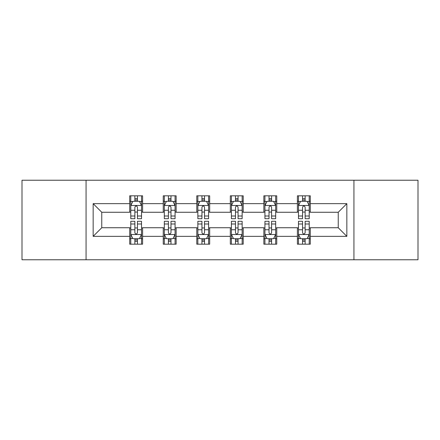 <?xml version="1.0" encoding="UTF-8"?>
<svg xmlns="http://www.w3.org/2000/svg" width="440" height="440" viewBox="0 0 440 440"><rect width="100%" height="100%" fill="white"/><g stroke="black" fill="none" stroke-linecap="round" stroke-linejoin="round"><path stroke-width="0.66" d="M353.936 259.771L418 259.771L418 180.23L353.936 180.23L353.936 259.771L86.064 259.771L86.064 180.23L22 180.23L22 259.771L86.064 259.771M353.936 180.23L86.064 180.23M310.293 203.66L310.293 195.816L297.396 195.816L297.396 203.66L276.755 203.66L276.755 195.816L263.857 195.816L263.857 203.66L243.216 203.66L243.216 195.816L230.318 195.816L230.318 203.66L209.682 203.66L209.682 195.816L196.785 195.816L196.785 203.66L176.143 203.66L176.143 195.816L163.246 195.816L163.246 203.66L142.604 203.66L142.604 195.816L129.707 195.816L129.707 203.66L93.159 203.66L93.159 236.341L101.761 227.739L129.707 227.739L129.707 244.184L142.604 244.184L142.604 227.739L163.246 227.739L163.246 244.184L176.143 244.184L176.143 227.739L196.785 227.739L196.785 244.184L209.682 244.184L209.682 227.739L230.318 227.739L230.318 244.184L243.216 244.184L243.216 227.739L263.857 227.739L263.857 244.184L276.755 244.184L276.755 227.739L297.396 227.739L297.396 244.184L310.293 244.184L310.293 227.739L338.239 227.739L338.239 212.262L310.293 212.262L310.293 203.66L346.841 203.66L346.841 236.341L310.293 236.341M297.396 236.341L276.755 236.341M263.857 236.341L243.216 236.341M230.318 236.341L209.682 236.341M196.785 236.341L176.143 236.341M163.246 236.341L142.604 236.341M129.707 236.341L93.159 236.341M297.396 203.66L297.396 212.262L276.755 212.262L276.755 203.66M263.857 203.66L263.857 212.262L243.216 212.262L243.216 203.66M230.318 203.66L230.318 212.262L209.682 212.262L209.682 203.66M196.785 203.66L196.785 212.262L176.143 212.262L176.143 203.66M163.246 203.66L163.246 212.262L142.604 212.262L142.604 203.66M129.707 203.66L129.707 212.262L101.761 212.262L93.159 203.66M101.761 212.262L101.761 227.739M346.841 236.341L338.239 227.739M338.239 212.262L346.841 203.66M129.707 201.19L130.785 201.19M134.866 201.19L137.445 201.19M141.531 201.19L142.604 201.19M129.707 212.047L130.785 212.047M134.866 212.047L137.445 212.047M141.531 212.047L142.604 212.047M129.707 227.953L130.785 227.953M134.866 227.953L137.445 227.953M141.531 227.953L142.604 227.953M129.707 238.81L130.785 238.81M134.866 238.81L137.445 238.81M141.531 238.81L142.604 238.81M163.246 227.953L164.318 227.953M168.405 227.953L170.984 227.953M175.071 227.953L176.143 227.953M163.246 238.81L164.318 238.81M168.405 238.81L170.984 238.81M175.071 238.81L176.143 238.81M163.246 201.19L164.318 201.19M168.405 201.19L170.984 201.19M175.071 201.19L176.143 201.19M163.246 212.047L164.318 212.047M168.405 212.047L170.984 212.047M175.071 212.047L176.143 212.047M196.785 227.953L197.857 227.953M201.944 227.953L204.523 227.953M208.604 227.953L209.682 227.953M196.785 238.81L197.857 238.81M201.944 238.81L204.523 238.81M208.604 238.81L209.682 238.81M196.785 201.19L197.857 201.19M201.944 201.19L204.523 201.19M208.604 201.19L209.682 201.19M196.785 212.047L197.857 212.047M201.944 212.047L204.523 212.047M208.604 212.047L209.682 212.047M230.318 227.953L231.396 227.953M235.477 227.953L238.056 227.953M242.143 227.953L243.216 227.953M230.318 238.81L231.396 238.81M235.477 238.81L238.056 238.81M242.143 238.81L243.216 238.81M230.318 201.19L231.396 201.19M235.477 201.19L238.056 201.19M242.143 201.19L243.216 201.19M230.318 212.047L231.396 212.047M235.477 212.047L238.056 212.047M242.143 212.047L243.216 212.047M263.857 227.953L264.93 227.953M269.016 227.953L271.596 227.953M275.682 227.953L276.755 227.953M263.857 238.81L264.93 238.81M269.016 238.81L271.596 238.81M275.682 238.81L276.755 238.81M263.857 201.19L264.93 201.19M269.016 201.19L271.596 201.19M275.682 201.19L276.755 201.19M263.857 212.047L264.93 212.047M269.016 212.047L271.596 212.047M275.682 212.047L276.755 212.047M297.396 227.953L298.469 227.953M302.555 227.953L305.135 227.953M309.216 227.953L310.293 227.953M297.396 238.81L298.469 238.81M302.555 238.81L305.135 238.81M309.216 238.81L310.293 238.81M297.396 201.19L298.469 201.19M302.555 201.19L305.135 201.19M309.216 201.19L310.293 201.19M297.396 212.047L298.469 212.047M302.555 212.047L305.135 212.047M309.216 212.047L310.293 212.047M137.445 198.611L134.866 198.611M141.531 216.013L137.445 216.013L137.445 218.708L141.531 218.708L141.531 205.596L139.381 201.295L132.93 201.295L130.785 205.596L130.785 218.708L134.866 218.708L134.866 216.013L130.785 216.013M130.785 205.596L130.785 195.816M141.531 205.596L141.531 195.816M134.866 201.295L134.866 195.816M137.445 195.816L137.445 201.295M137.445 216.013L137.445 207.207C136.587 205.552 135.729 205.552 134.866 207.207L134.866 216.013M134.866 241.389L137.445 241.389M130.785 223.988L134.866 223.988L134.866 221.293L130.785 221.293L130.785 234.405L132.93 238.706L139.381 238.706L141.531 234.405L141.531 221.293L137.445 221.293L137.445 223.988L141.531 223.988M141.531 234.405L141.531 244.184M130.785 234.405L130.785 244.184M137.445 238.706L137.445 244.184M134.866 244.184L134.866 238.706M134.866 223.988L134.866 232.793C135.724 234.448 136.587 234.448 137.445 232.793L137.445 223.988M170.984 198.611L168.405 198.611M175.071 216.013L170.984 216.013L170.984 218.708L175.071 218.708L175.071 205.596L172.92 201.295L166.469 201.295L164.318 205.596L164.318 218.708L168.405 218.708L168.405 216.013L164.318 216.013M164.318 205.596L164.318 195.816M175.071 205.596L175.071 195.816M168.405 201.295L168.405 195.816M170.984 195.816L170.984 201.295M170.984 216.013L170.984 207.207C170.126 205.552 169.263 205.552 168.405 207.207L168.405 216.013M204.523 198.611L201.944 198.611M208.604 216.013L204.523 216.013L204.523 218.708L208.604 218.708L208.604 205.596L206.454 201.295L200.007 201.295L197.857 205.596L197.857 218.708L201.944 218.708L201.944 216.013L197.857 216.013M197.857 205.596L197.857 195.816M208.604 205.596L208.604 195.816M201.944 201.295L201.944 195.816M204.523 195.816L204.523 201.295M204.523 216.013L204.523 207.207C203.665 205.552 202.802 205.552 201.944 207.207L201.944 216.013M168.405 241.389L170.984 241.389M164.318 223.988L168.405 223.988L168.405 221.293L164.318 221.293L164.318 234.405L166.469 238.706L172.92 238.706L175.071 234.405L175.071 221.293L170.984 221.293L170.984 223.988L175.071 223.988M175.071 234.405L175.071 244.184M164.318 234.405L164.318 244.184M170.984 238.706L170.984 244.184M168.405 244.184L168.405 238.706M168.405 223.988L168.405 232.793C169.263 234.448 170.121 234.448 170.984 232.793L170.984 223.988M201.944 241.389L204.523 241.389M197.857 223.988L201.944 223.988L201.944 221.293L197.857 221.293L197.857 234.405L200.007 238.706L206.454 238.706L208.604 234.405L208.604 221.293L204.523 221.293L204.523 223.988L208.604 223.988M208.604 234.405L208.604 244.184M197.857 234.405L197.857 244.184M204.523 238.706L204.523 244.184M201.944 244.184L201.944 238.706M201.944 223.988L201.944 232.793C202.802 234.448 203.66 234.448 204.523 232.793L204.523 223.988M238.056 198.611L235.477 198.611M242.143 216.013L238.056 216.013L238.056 218.708L242.143 218.708L242.143 205.596L239.993 201.295L233.547 201.295L231.396 205.596L231.396 218.708L235.477 218.708L235.477 216.013L231.396 216.013M231.396 205.596L231.396 195.816M242.143 205.596L242.143 195.816M235.477 201.295L235.477 195.816M238.056 195.816L238.056 201.295M238.056 216.013L238.056 207.207C237.198 205.552 236.341 205.552 235.477 207.207L235.477 216.013M271.596 198.611L269.016 198.611M275.682 216.013L271.596 216.013L271.596 218.708L275.682 218.708L275.682 205.596L273.531 201.295L267.08 201.295L264.93 205.596L264.93 218.708L269.016 218.708L269.016 216.013L264.93 216.013M264.93 205.596L264.93 195.816M275.682 205.596L275.682 195.816M269.016 201.295L269.016 195.816M271.596 195.816L271.596 201.295M271.596 216.013L271.596 207.207C270.738 205.552 269.88 205.552 269.016 207.207L269.016 216.013M305.135 198.611L302.555 198.611M309.216 216.013L305.135 216.013L305.135 218.708L309.216 218.708L309.216 205.596L307.07 201.295L300.619 201.295L298.469 205.596L298.469 218.708L302.555 218.708L302.555 216.013L298.469 216.013M298.469 205.596L298.469 195.816M309.216 205.596L309.216 195.816M302.555 201.295L302.555 195.816M305.135 195.816L305.135 201.295M305.135 216.013L305.135 207.207C304.277 205.552 303.413 205.552 302.555 207.207L302.555 216.013M235.477 241.389L238.056 241.389M231.396 223.988L235.477 223.988L235.477 221.293L231.396 221.293L231.396 234.405L233.547 238.706L239.993 238.706L242.143 234.405L242.143 221.293L238.056 221.293L238.056 223.988L242.143 223.988M242.143 234.405L242.143 244.184M231.396 234.405L231.396 244.184M238.056 238.706L238.056 244.184M235.477 244.184L235.477 238.706M235.477 223.988L235.477 232.793C236.335 234.448 237.198 234.448 238.056 232.793L238.056 223.988M269.016 241.389L271.596 241.389M264.93 223.988L269.016 223.988L269.016 221.293L264.93 221.293L264.93 234.405L267.08 238.706L273.531 238.706L275.682 234.405L275.682 221.293L271.596 221.293L271.596 223.988L275.682 223.988M275.682 234.405L275.682 244.184M264.93 234.405L264.93 244.184M271.596 238.706L271.596 244.184M269.016 244.184L269.016 238.706M269.016 223.988L269.016 232.793C269.874 234.448 270.738 234.448 271.596 232.793L271.596 223.988M302.555 241.389L305.135 241.389M298.469 223.988L302.555 223.988L302.555 221.293L298.469 221.293L298.469 234.405L300.619 238.706L307.07 238.706L309.216 234.405L309.216 221.293L305.135 221.293L305.135 223.988L309.216 223.988M309.216 234.405L309.216 244.184M298.469 234.405L298.469 244.184M305.135 238.706L305.135 244.184M302.555 244.184L302.555 238.706M302.555 223.988L302.555 232.793C303.413 234.448 304.271 234.448 305.135 232.793L305.135 223.988M141.477 205.491L130.834 205.491M130.785 201.553L132.803 201.553M139.508 201.553L141.531 201.553M134.866 210.254L130.785 210.254M141.531 210.254L137.445 210.254M137.445 199.98L134.866 199.98M130.834 234.509L141.477 234.509M141.531 238.447L139.508 238.447M132.803 238.447L130.785 238.447M137.445 229.746L141.531 229.746M130.785 229.746L134.866 229.746M134.866 240.02L137.445 240.02M175.016 205.491L164.373 205.491M164.318 201.553L166.342 201.553M173.047 201.553L175.071 201.553M168.405 210.254L164.318 210.254M175.071 210.254L170.984 210.254M170.984 199.98L168.405 199.98M208.555 205.491L197.912 205.491M197.857 201.553L199.876 201.553M206.586 201.553L208.604 201.553M201.944 210.254L197.857 210.254M208.604 210.254L204.523 210.254M204.523 199.98L201.944 199.98M164.373 234.509L175.016 234.509M175.071 238.447L173.047 238.447M166.342 238.447L164.318 238.447M170.984 229.746L175.071 229.746M164.318 229.746L168.405 229.746M168.405 240.02L170.984 240.02M197.912 234.509L208.555 234.509M208.604 238.447L206.586 238.447M199.876 238.447L197.857 238.447M204.523 229.746L208.604 229.746M197.857 229.746L201.944 229.746M201.944 240.02L204.523 240.02M242.088 205.491L231.446 205.491M231.396 201.553L233.415 201.553M240.125 201.553L242.143 201.553M235.477 210.254L231.396 210.254M242.143 210.254L238.056 210.254M238.056 199.98L235.477 199.98M275.627 205.491L264.985 205.491M264.93 201.553L266.954 201.553M273.658 201.553L275.682 201.553M269.016 210.254L264.93 210.254M275.682 210.254L271.596 210.254M271.596 199.98L269.016 199.98M309.166 205.491L298.524 205.491M298.469 201.553L300.493 201.553M307.197 201.553L309.216 201.553M302.555 210.254L298.469 210.254M309.216 210.254L305.135 210.254M305.135 199.98L302.555 199.98M231.446 234.509L242.088 234.509M242.143 238.447L240.125 238.447M233.415 238.447L231.396 238.447M238.056 229.746L242.143 229.746M231.396 229.746L235.477 229.746M235.477 240.02L238.056 240.02M264.985 234.509L275.627 234.509M275.682 238.447L273.658 238.447M266.954 238.447L264.93 238.447M271.596 229.746L275.682 229.746M264.93 229.746L269.016 229.746M269.016 240.02L271.596 240.02M298.524 234.509L309.166 234.509M309.216 238.447L307.197 238.447M300.493 238.447L298.469 238.447M305.135 229.746L309.216 229.746M298.469 229.746L302.555 229.746M302.555 240.02L305.135 240.02"/></g></svg>
